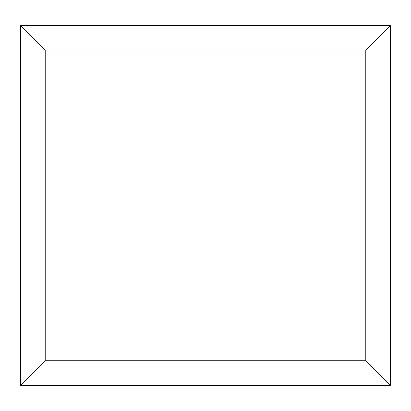 <?xml version="1.0" encoding="UTF-8"?>
<svg xmlns="http://www.w3.org/2000/svg" width="411" height="411" viewBox="0 0 411 411"><rect width="100%" height="100%" fill="white"/><g stroke="black" fill="none" stroke-linecap="round" stroke-linejoin="round"><path stroke-width="0.62" d="M390.45 385.395L20.55 385.395L20.55 25.359L390.45 25.359L390.45 385.395L365.79 360.735L365.79 50.019L390.45 25.359M20.55 385.395L45.21 360.735L365.79 360.735M365.79 50.019L45.21 50.019L20.55 25.359M311.307 385.395L99.745 385.395M45.21 50.019L45.21 360.735"/></g></svg>

